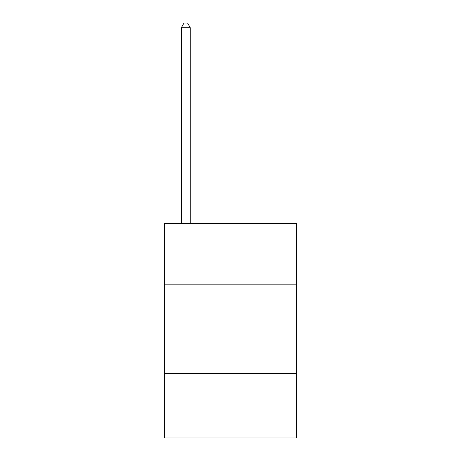 <?xml version="1.0" encoding="UTF-8"?>
<svg xmlns="http://www.w3.org/2000/svg" width="461" height="461" viewBox="0 0 461 461"><rect width="100%" height="100%" fill="white"/><g stroke="black" fill="none" stroke-linecap="round" stroke-linejoin="round"><path stroke-width="0.69" d="M296.671 284.149L296.671 223.349L164.329 223.349L164.329 284.149L296.671 284.149L296.671 437.95L164.329 437.95L164.329 284.149M296.671 373.571L164.329 373.571M190.26 223.349L190.26 27.7L181.323 27.7L181.323 223.349M181.323 27.7L184.002 23.05L187.581 23.05L190.26 27.7"/></g></svg>

